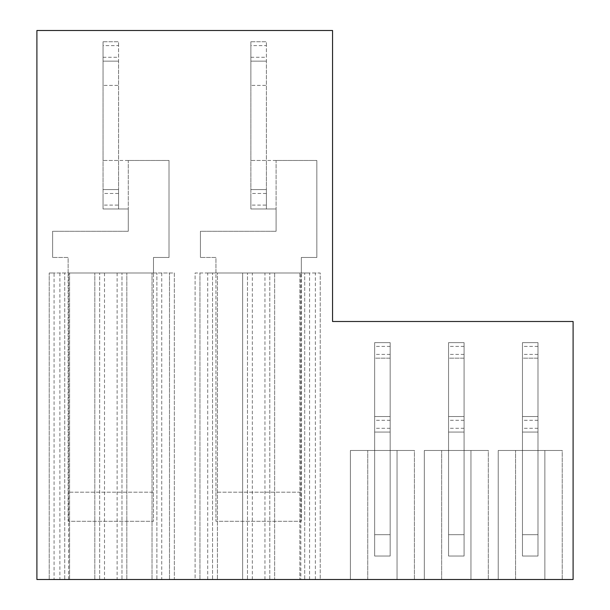 <?xml version="1.0" encoding="UTF-8"?>
<svg xmlns="http://www.w3.org/2000/svg" width="610" height="610" viewBox="0 0 610 610"><rect width="100%" height="100%" fill="white"/><g stroke="black" fill="none" stroke-linecap="round" stroke-linejoin="round"><path stroke-width="0.46" stroke-dasharray="3.05 2.29" d="M573.095 579.5L36.905 579.5L36.905 30.5L332.549 30.5L332.549 321.493L573.095 321.493L573.095 579.5M367.754 579.5L414.411 579.5L350.392 579.5L397.049 579.5L367.754 579.5L367.754 450.493L367.754 579.5M515.58 579.5L562.237 579.5L498.217 579.5L544.875 579.5L515.58 579.5L515.58 450.493L515.58 579.5M441.671 579.5L488.32 579.5L424.308 579.5L470.958 579.5L441.671 579.5L441.671 450.493L441.671 579.5M54.069 579.5L169.496 579.5L54.069 579.5L54.069 272.99L49.219 272.99L174.346 272.99L174.346 579.5L169.496 579.5L174.346 579.5L174.346 272.99L54.069 272.99M64.736 579.5L59.887 579.5L64.736 579.5L64.736 272.99L64.736 579.5M99.659 579.5L104.508 579.5L99.659 579.5L99.659 272.99L99.659 579.5M121.969 579.5L117.12 579.5L121.969 579.5L121.969 272.99L121.969 579.5M156.884 579.5L161.734 579.5L156.884 579.5L156.884 272.99L156.884 579.5M315.378 579.5L315.378 272.99L320.227 272.99L320.227 579.5L300.829 579.5L300.829 272.99L320.227 272.99L320.227 579.5L199.95 579.5L300.829 579.5M315.378 272.99L299.861 272.99L299.861 579.5L299.861 272.99L309.56 272.99L264.938 272.99L274.637 272.99L274.637 579.5L274.637 272.99L242.627 272.99L242.627 579.5L242.627 272.99L252.334 272.99L207.713 272.99L217.412 272.99L217.412 579.5L217.412 272.99L195.101 272.99L195.101 579.5L199.95 579.5L195.101 579.5L195.101 272.99L300.829 272.99M212.562 579.5L207.713 579.5L212.562 579.5L212.562 272.99L212.562 579.5M247.485 579.5L252.334 579.5L247.485 579.5L247.485 272.99L247.485 579.5M269.788 579.5L264.938 579.5L269.788 579.5L269.788 272.99L269.788 579.5M304.71 579.5L309.56 579.5L304.71 579.5L304.71 272.99L304.71 579.5M118.576 61.152L103.052 61.152L103.052 41.754L103.052 160.476L118.576 160.476L118.576 208.971L103.052 208.971L103.052 61.152L118.576 61.152L118.576 45.628L103.052 45.628L103.052 41.754L118.576 41.754L118.576 208.971L118.576 193.454L103.052 193.454L103.052 189.573L118.576 189.573L103.052 189.573L118.576 189.573L118.576 61.152L103.052 61.152L118.576 61.152M118.576 45.628L118.576 41.754L103.052 41.754L103.052 85.4L118.576 85.4L118.576 41.754L103.052 41.754L118.576 41.754L118.576 208.971L128.275 208.971L103.052 208.971L128.275 208.971L103.052 208.971L103.052 205.097L118.576 205.097M266.395 61.152L250.878 61.152L250.878 41.754L250.878 160.476L266.395 160.476L266.395 208.971L250.878 208.971L250.878 61.152L266.395 61.152L266.395 45.628L250.878 45.628L250.878 41.754L266.395 41.754L266.395 208.971L266.395 193.454L250.878 193.454L250.878 189.573L266.395 189.573L250.878 189.573L266.395 189.573L266.395 61.152L250.878 61.152L266.395 61.152M266.395 45.628L266.395 41.754L250.878 41.754L250.878 85.4L266.395 85.4L266.395 41.754L250.878 41.754L266.395 41.754L266.395 208.971L276.094 208.971L250.878 208.971L276.094 208.971L250.878 208.971L250.878 205.097L266.395 205.097M390.164 342.637L390.164 358.154L374.647 358.154L390.164 358.154L390.164 342.637L374.647 342.637L390.164 342.637L390.164 450.493L390.164 358.154L374.647 358.154L374.647 342.637L374.647 450.493L390.164 450.493L390.164 432.063L374.647 432.063L390.164 432.063L390.164 416.546L390.164 432.063L374.647 432.063L374.647 416.546L390.164 416.546L374.647 416.546L374.647 450.493L390.164 450.493L374.647 450.493L390.164 450.493L390.164 416.546L374.647 416.546L374.647 450.493L374.647 342.637L374.647 534.688L374.647 358.154L390.164 358.154L390.164 534.688L374.647 534.688L374.647 556.03L374.647 432.063L390.164 432.063L390.164 556.03L390.164 534.688L374.647 534.688L374.647 556.03L374.647 534.688L390.164 534.688L390.164 556.03L374.647 556.03L390.164 556.03L390.164 534.688L374.647 534.688L374.647 416.546L390.164 416.546L390.164 534.688L390.164 342.637L374.647 342.637L390.164 342.637M464.073 342.637L464.073 358.154L448.556 358.154L464.073 358.154L464.073 342.637L448.556 342.637L464.073 342.637L464.073 450.493L464.073 358.154L448.556 358.154L448.556 342.637L448.556 450.493L464.073 450.493L464.073 432.063L448.556 432.063L464.073 432.063L464.073 416.546L464.073 432.063L448.556 432.063L448.556 416.546L464.073 416.546L448.556 416.546L448.556 450.493L464.073 450.493L448.556 450.493L464.073 450.493L464.073 416.546L448.556 416.546L448.556 450.493L448.556 342.637L448.556 534.688L448.556 358.154L464.073 358.154L464.073 534.688L448.556 534.688L448.556 556.03L448.556 432.063L464.073 432.063L464.073 556.03L464.073 534.688L448.556 534.688L448.556 556.03L448.556 534.688L464.073 534.688L464.073 556.03L448.556 556.03L464.073 556.03L464.073 534.688L448.556 534.688L448.556 416.546L464.073 416.546L464.073 534.688L464.073 342.637L448.556 342.637L464.073 342.637M537.982 342.637L537.982 358.154L522.465 358.154L537.982 358.154L537.982 342.637L522.465 342.637L537.982 342.637L537.982 450.493L537.982 358.154L522.465 358.154L522.465 342.637L522.465 450.493L537.982 450.493L537.982 432.063L522.465 432.063L537.982 432.063L537.982 416.546L537.982 432.063L522.465 432.063L522.465 416.546L537.982 416.546L522.465 416.546L522.465 450.493L537.982 450.493L522.465 450.493L537.982 450.493L537.982 416.546L522.465 416.546L522.465 450.493L522.465 342.637L522.465 534.688L522.465 358.154L537.982 358.154L537.982 534.688L522.465 534.688L522.465 556.03L522.465 432.063L537.982 432.063L537.982 556.03L537.982 534.688L522.465 534.688L522.465 556.03L522.465 534.688L537.982 534.688L537.982 556.03L522.465 556.03L537.982 556.03L537.982 534.688L522.465 534.688L522.465 416.546L537.982 416.546L537.982 534.688L537.982 342.637L522.465 342.637L537.982 342.637M49.219 579.5L49.219 272.99L49.219 579.5M68.617 579.5L68.617 272.99M152.035 579.5L152.035 272.99L152.035 579.5M126.819 579.5L126.819 272.99L126.819 579.5M94.809 579.5L94.809 272.99L94.809 579.5M69.593 579.5L69.593 272.99L69.593 579.5M153.491 272.99L68.137 272.99L68.137 257.473L52.612 257.473L52.612 231.281L128.275 231.281L128.275 208.971L128.275 231.281L128.275 208.971L128.275 231.281L52.612 231.281L128.275 231.281L52.612 231.281L52.612 257.473L52.612 231.281L52.612 257.473L68.137 257.473L52.612 257.473L68.137 257.473L68.137 272.99L153.491 272.99L153.491 257.473L153.491 272.99M301.317 272.99L215.955 272.99L215.955 257.473L200.438 257.473L200.438 231.281L276.094 231.281L276.094 208.971L276.094 231.281L276.094 208.971L276.094 231.281L200.438 231.281L276.094 231.281L200.438 231.281L200.438 257.473L200.438 231.281L200.438 257.473L215.955 257.473L200.438 257.473L215.955 257.473L215.955 272.99L301.317 272.99L301.317 257.473L301.317 272.99M350.392 579.5L350.392 450.493L397.049 450.493L397.049 579.5L397.049 450.493L350.392 450.493L414.411 450.493L350.392 450.493L350.392 579.5M414.411 579.5L414.411 450.493L397.049 450.493L414.411 450.493L414.411 579.5M424.308 579.5L424.308 450.493L470.958 450.493L470.958 579.5L470.958 450.493L424.308 450.493L488.32 450.493L424.308 450.493L424.308 579.5M488.32 579.5L488.32 450.493L470.958 450.493L488.32 450.493L488.32 579.5M498.217 579.5L498.217 450.493L544.875 450.493L544.875 579.5L544.875 450.493L498.217 450.493L562.237 450.493L498.217 450.493L498.217 579.5M562.237 579.5L562.237 450.493L544.875 450.493L562.237 450.493L562.237 579.5M169.008 257.473L153.491 257.473L153.491 521.298L68.137 521.298L68.137 257.473L68.137 492.201L153.491 492.201L153.491 521.298L68.137 521.298L68.137 492.201L153.491 492.201L153.491 257.473L169.008 257.473L153.491 257.473L169.008 257.473L169.008 160.476L169.008 257.473M128.275 160.476L103.052 160.476L103.052 208.971L103.052 160.476L118.576 160.476L118.576 85.4L103.052 85.4L103.052 160.476L169.008 160.476L128.275 160.476L169.008 160.476L128.275 160.476L128.275 208.971L128.275 160.476M316.834 257.473L301.317 257.473L301.317 521.298L215.955 521.298L215.955 257.473L215.955 492.201L301.317 492.201L301.317 521.298L215.955 521.298L215.955 492.201L301.317 492.201L301.317 257.473L316.834 257.473L301.317 257.473L316.834 257.473L316.834 160.476L316.834 257.473M276.094 160.476L250.878 160.476L250.878 208.971L250.878 160.476L266.395 160.476L266.395 85.4L250.878 85.4L250.878 160.476L316.834 160.476L276.094 160.476L316.834 160.476L276.094 160.476L276.094 208.971L276.094 160.476M118.576 193.454L118.576 189.573L103.052 189.573L103.052 45.628M103.052 57.271L118.576 57.271M103.052 205.097L103.052 193.454M266.395 193.454L266.395 189.573L250.878 189.573L250.878 45.628M250.878 57.271L266.395 57.271M250.878 205.097L250.878 193.454M390.164 346.396L374.647 346.396M390.164 354.395L374.647 354.395M390.164 420.305L374.647 420.305M390.164 428.304L374.647 428.304M390.164 556.03L374.647 556.03L390.164 556.03M464.073 346.396L448.556 346.396M464.073 354.395L448.556 354.395M464.073 420.305L448.556 420.305M464.073 428.304L448.556 428.304M464.073 556.03L448.556 556.03L464.073 556.03M537.982 346.396L522.465 346.396M537.982 354.395L522.465 354.395M537.982 420.305L522.465 420.305M537.982 428.304L522.465 428.304M537.982 556.03L522.465 556.03L537.982 556.03M169.496 579.5L169.496 272.99L169.496 579.5M199.95 579.5L199.95 272.99L199.95 579.5M161.734 272.99L161.734 579.5M117.12 272.99L117.12 579.5M104.508 272.99L104.508 579.5M59.887 272.99L59.887 579.5M207.713 579.5L207.713 272.99M252.334 579.5L252.334 272.99M264.938 579.5L264.938 272.99M309.56 579.5L309.56 272.99"/><path stroke-width="0.91" d="M573.095 579.5L36.905 579.5L36.905 30.5L332.549 30.5L332.549 321.493L573.095 321.493L573.095 579.5"/></g></svg>
